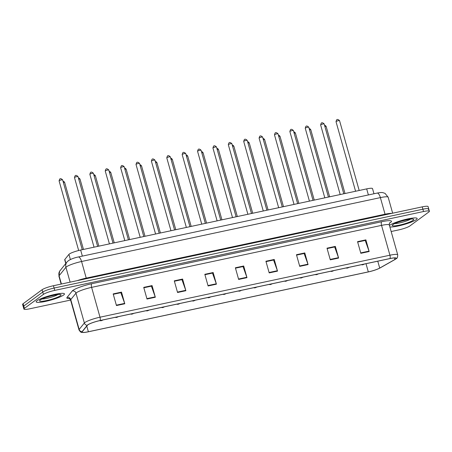 <?xml version="1.0" encoding="UTF-8"?>
<svg xmlns="http://www.w3.org/2000/svg" width="452" height="452" viewBox="0 0 452 452"><rect width="100%" height="100%" fill="white"/><g stroke="black" fill="none" stroke-linecap="round" stroke-linejoin="round"><path stroke-width="0.68" d="M65.772 263.522L64.721 259.793A9.187 1.424 -15.7 0 1 64.839 259.442L68.93 254.386A9.187 1.424 -15.7 0 1 69.32 254.03A9.187 1.424 -15.7 0 1 80.654 250.041L366.679 188.879A9.187 1.424 -15.7 0 1 372.527 188.603L373.973 193.755M36.985 300.716A14.701 2.277 164.3 0 0 36.16 301.846A14.701 2.277 164.3 0 0 48.178 300.783A14.701 2.277 164.3 0 0 63.642 295.015A14.701 2.277 164.3 0 0 64.466 293.89A14.701 2.277 164.3 0 0 52.449 294.947A14.701 2.277 164.3 0 0 36.985 300.716A14.701 2.277 164.3 0 0 36.16 301.846A14.701 2.277 164.3 0 0 48.178 300.783A14.701 2.277 164.3 0 0 63.642 295.015A14.701 2.277 164.3 0 0 64.466 293.89A14.701 2.277 164.3 0 0 52.449 294.947A14.701 2.277 164.3 0 0 36.985 300.716M389.669 225.305A14.701 2.277 164.3 0 0 389.46 225.463A14.701 2.277 164.3 0 1 389.669 225.305A14.701 2.277 164.3 0 1 405.128 219.536A14.701 2.277 164.3 0 1 417.151 218.474A14.701 2.277 164.3 0 0 405.128 219.536A14.701 2.277 164.3 0 0 389.669 225.305M389.878 226.938A14.701 2.277 164.3 0 0 403.286 224.734A14.701 2.277 164.3 0 0 416.326 219.604A14.701 2.277 164.3 0 0 417.151 218.474A14.701 2.277 164.3 0 1 416.326 219.604A14.701 2.277 164.3 0 1 403.286 224.734A14.701 2.277 164.3 0 1 389.878 226.938M87.903 324.841A9.803 1.514 -15.7 0 1 99.988 320.587L389.912 258.595A9.803 1.514 -15.7 0 1 396.144 258.301A9.803 1.514 -15.7 0 1 394.907 259.488L379.708 268.07A9.803 1.514 -15.7 0 1 368.312 271.889L88.377 331.745A9.803 1.514 -15.7 0 1 82.14 332.039A9.803 1.514 -15.7 0 1 82.27 331.672L87.479 325.225A9.803 1.514 -15.7 0 1 87.903 324.841M87.677 324.892A10.046 1.554 164.3 0 0 87.247 325.282L82.038 331.728A10.046 1.554 164.3 0 0 83.643 332.486A10.046 1.554 164.3 0 0 88.298 331.808L368.227 271.951A10.046 1.554 164.3 0 0 379.895 268.042A10.046 1.554 164.3 0 0 379.912 268.036L395.11 259.454A10.046 1.554 164.3 0 0 389.991 258.533L100.067 320.524A10.046 1.554 164.3 0 0 87.677 324.892M391.161 231.52L398.545 229.944A9.187 1.424 164.3 0 0 409.879 225.949L428.886 211.954A9.187 1.424 164.3 0 0 429.4 211.248L428.745 208.92A9.187 1.424 164.3 0 0 422.897 209.197L54.11 288.048A9.187 1.424 164.3 0 0 42.776 292.043L23.77 306.038A9.187 1.424 164.3 0 0 23.255 306.744A9.187 1.424 164.3 0 1 23.77 306.038L42.776 292.043A9.187 1.424 164.3 0 1 54.11 288.048L422.897 209.197A9.187 1.424 164.3 0 1 428.745 208.92A9.187 1.424 164.3 0 1 428.23 209.621M365.888 239.871L365.086 240.458L357.668 242.046L365.216 240.436L369.035 251.126A2.452 0.921 77.9 0 1 369.165 251.527L365.888 239.871L357.555 241.65L360.832 253.306L369.165 251.527M327.124 248.583L334.666 246.967L338.491 257.663A2.452 0.921 77.9 0 1 338.616 258.058L335.339 246.402L327.011 248.182L330.288 259.838L338.616 258.058M327.118 248.577L334.542 246.995L335.339 246.402M296.574 255.114L304.123 253.499L307.942 264.194A2.452 0.921 77.9 0 1 308.072 264.589L304.795 252.934L296.461 254.713L299.738 266.369L308.072 264.589M296.574 255.109L303.993 253.527L304.795 252.934M274.245 259.465L273.449 260.053L266.025 261.64L273.573 260.03L277.398 270.725A2.452 0.921 77.9 0 1 277.522 271.121L274.245 259.465L265.917 261.245L269.189 272.901L277.522 271.121M121.509 292.122L120.712 292.715L113.288 294.297L120.837 292.693L124.662 303.382A2.452 0.921 77.9 0 1 124.786 303.778L121.509 292.122L113.181 293.907L116.452 305.558L124.786 303.778M143.838 287.771L151.386 286.161L155.205 296.851A2.452 0.921 77.9 0 1 155.33 297.246L152.058 285.591L143.725 287.376L147.002 299.026L155.33 297.246M143.838 287.766L151.256 286.184L152.058 285.591M182.602 279.059L181.806 279.652L174.382 281.234L181.93 279.63L185.755 290.32A2.452 0.921 77.9 0 1 185.879 290.715L182.602 279.059L174.274 280.845L177.551 292.495L185.879 290.715M213.152 272.528L212.355 273.121L204.931 274.703L212.48 273.098L216.299 283.788A2.452 0.921 77.9 0 1 216.429 284.184L213.152 272.528L204.818 274.307L208.095 285.963L216.429 284.184M243.701 265.996L242.899 266.59L235.481 268.172L243.023 266.567L246.848 277.257A2.452 0.921 77.9 0 1 246.973 277.652L243.701 265.996L235.368 267.776L238.645 279.432L246.973 277.652M429.4 211.248A9.187 1.424 164.3 0 0 423.552 211.525L54.765 290.382A9.187 1.424 164.3 0 0 43.432 294.371L24.425 308.366A9.187 1.424 164.3 0 0 23.911 309.072A9.187 1.424 164.3 0 0 29.759 308.795L70.608 300.06C69.828 298.766 69.314 298.201 69.083 298.382M428.745 208.92L428.089 206.587A9.187 1.424 164.3 0 0 422.241 206.863L53.455 285.72A9.187 1.424 164.3 0 0 42.121 289.709L23.114 303.704A9.187 1.424 164.3 0 0 22.6 304.411L23.911 309.072M70.376 259.538L68.93 254.386M82.36 256.109L80.654 250.041M65.93 263.324L64.839 259.442M368.386 194.953L366.679 188.879M69.489 298.569A15.317 2.367 -15.7 0 1 67.043 297.41L72.252 290.964A15.317 2.367 -15.7 0 1 91.796 283.715L381.72 221.723A3.062 1.147 -102.1 0 0 381.539 225.373L91.615 287.365A12.255 1.898 164.3 0 0 76.507 292.687A12.255 1.898 164.3 0 0 75.981 293.162L70.772 299.608A12.255 1.898 164.3 0 0 70.608 300.077L78.998 329.909A12.255 1.898 -15.7 0 1 79.156 329.446A3.062 2.955 38.9 0 0 82.038 331.728M381.72 221.723A15.317 2.367 -15.7 0 1 390.601 222.44A15.317 2.367 -15.7 0 1 389.522 223.124L389.5 223.135M389.33 225.006A12.255 1.898 164.3 0 0 381.539 225.373L389.923 255.21A12.255 1.898 -15.7 0 1 397.72 254.838L389.33 225.006C389.325 223.474 389.466 222.729 389.76 222.763L389.607 222.887M67.043 297.41A3.062 2.955 -141.1 0 1 70.772 299.608L79.156 329.446L84.366 322.999A12.255 1.898 -15.7 0 1 84.891 322.519A12.255 1.898 -15.7 0 1 99.999 317.202A3.062 1.147 77.9 0 1 100.067 320.524M87.247 325.282A3.062 2.955 38.9 0 1 84.366 322.999L75.981 293.162A3.062 2.955 -141.1 0 0 72.252 290.964M379.912 268.036L379.912 268.036A3.062 2.559 60.5 0 0 379.917 268.03L395.11 259.454A3.062 2.559 60.5 0 0 395.116 259.448C396.534 257.883 397.545 259.437 397.72 254.838M389.991 258.533A3.062 1.147 -102.1 0 0 389.923 255.21L99.999 317.202L91.615 287.365A3.062 1.147 -102.1 0 1 91.796 283.715M423.552 211.525L422.241 206.863M54.765 290.382L53.455 285.72M43.432 294.371L42.121 289.709M24.425 308.366L23.114 303.704M368.312 271.889L366.007 263.702M379.708 268.07L377.77 261.188M394.907 259.488L394.466 257.928M88.377 331.745L86.784 326.084M246.848 277.257L238.532 279.031M216.299 283.788L207.982 285.568M185.755 290.32L177.438 292.099M155.205 296.851L146.889 298.631M124.662 303.382L116.345 305.162M277.398 270.725L269.081 272.499M307.942 264.194L299.625 265.968M338.491 257.663L330.175 259.437M369.035 251.126L360.719 252.905M86.445 278.664A1.531 0.576 77.9 0 1 86.236 278.104L385.042 214.214L380.375 197.609A6.125 2.294 -102.1 0 0 377.092 193.089C379.793 192.546 381.697 192.394 382.799 192.637L385.025 193.36L388.172 197.242A12.255 1.898 164.3 0 0 380.375 197.609L81.569 261.499A12.255 1.898 164.3 0 0 66.455 266.821A12.255 1.898 164.3 0 0 65.93 267.296L70.111 282.155M77.275 280.624A12.255 1.898 -15.7 0 1 86.236 278.104L81.569 261.499A6.125 2.294 -102.1 0 0 78.286 256.985L377.092 193.089M60.139 270.488A6.125 5.916 38.9 0 0 59.088 275.765A12.255 1.898 164.3 0 0 58.929 276.228L59.63 271.211L66.981 262.019A6.125 5.916 38.9 0 0 65.93 267.296L59.088 275.765L61.41 284.02M385.251 214.773A1.531 0.576 77.9 0 1 385.042 214.214A12.255 1.898 -15.7 0 1 391.692 213.395M59.189 180.71A1.836 0.282 164.3 0 0 59.082 180.851L59.67 179.178C60.206 178.314 61.189 178.54 62.625 179.856A1.836 0.282 164.3 0 0 61.122 179.986A1.836 0.282 164.3 0 0 59.189 180.71M63.02 181.269L63.788 181.41L64.636 182.393A1.836 0.282 164.3 0 0 63.359 182.472M102.242 320.372L100.858 320.671L102.242 320.372M42.115 299.004A9.339 1.446 164.3 0 0 50.212 297.506A9.339 1.446 164.3 0 0 57.901 294.563M60.444 295.698A11.176 1.729 164.3 0 0 53.963 295.179A11.176 1.729 164.3 0 0 40.183 300.032A11.176 1.729 164.3 0 0 46.663 300.552A11.176 1.729 164.3 0 0 60.444 295.698M74.574 177.421A1.836 0.282 164.3 0 0 74.467 177.563L75.055 175.89C75.591 175.026 76.574 175.252 78.01 176.562A1.836 0.282 164.3 0 0 76.507 176.698A1.836 0.282 164.3 0 0 74.574 177.421M89.959 174.127A1.836 0.282 164.3 0 0 89.852 174.269L90.44 172.602C90.976 171.732 91.959 171.958 93.394 173.274A1.836 0.282 164.3 0 0 91.892 173.41A1.836 0.282 164.3 0 0 89.959 174.127M105.344 170.839A1.836 0.282 164.3 0 0 105.237 170.98L105.825 169.308C106.361 168.443 107.344 168.669 108.779 169.986A1.836 0.282 164.3 0 0 107.277 170.121A1.836 0.282 164.3 0 0 105.344 170.839M120.729 167.551A1.836 0.282 164.3 0 0 120.622 167.692L121.209 166.02C121.746 165.155 122.729 165.381 124.164 166.698A1.836 0.282 164.3 0 0 122.661 166.828A1.836 0.282 164.3 0 0 120.729 167.551M78.405 177.981L79.173 178.116L80.021 179.105A1.836 0.282 164.3 0 0 78.744 179.184M117.627 317.084L116.243 317.377L117.627 317.084M93.79 174.687L94.558 174.828L95.406 175.817A1.836 0.282 164.3 0 0 94.129 175.896M133.012 313.795L131.628 314.089L133.012 313.795M109.175 171.398L109.943 171.54L110.791 172.523A1.836 0.282 164.3 0 0 109.514 172.602M148.397 310.501L147.013 310.801L148.397 310.501M394.799 223.593A9.339 1.446 164.3 0 0 402.896 222.096A9.339 1.446 164.3 0 0 410.585 219.152M413.128 220.288A11.176 1.729 164.3 0 0 406.647 219.768A11.176 1.729 164.3 0 0 392.867 224.621A11.176 1.729 164.3 0 0 399.348 225.141A11.176 1.729 164.3 0 0 413.128 220.288M136.114 164.262A1.836 0.282 164.3 0 0 136.007 164.404L136.594 162.731C137.131 161.867 138.114 162.093 139.549 163.409A1.836 0.282 164.3 0 0 138.046 163.539A1.836 0.282 164.3 0 0 136.114 164.262M151.499 160.968A1.836 0.282 164.3 0 0 151.392 161.11L151.979 159.443C152.516 158.573 153.499 158.799 154.934 160.115A1.836 0.282 164.3 0 0 153.431 160.251A1.836 0.282 164.3 0 0 151.499 160.968M166.878 157.68A1.836 0.282 164.3 0 0 166.777 157.821L167.364 156.149C167.901 155.285 168.884 155.511 170.319 156.827A1.836 0.282 164.3 0 0 168.816 156.963A1.836 0.282 164.3 0 0 166.878 157.68M124.56 168.11L125.323 168.251L126.17 169.234A1.836 0.282 164.3 0 0 124.899 169.314M163.782 307.213L162.398 307.513L163.782 307.213M139.945 164.822L140.708 164.957L141.555 165.946A1.836 0.282 164.3 0 0 140.284 166.025M179.167 303.925L177.783 304.224L179.167 303.925M155.33 161.528L156.093 161.669L156.94 162.658A1.836 0.282 164.3 0 0 155.669 162.737M194.552 300.637L193.162 300.93L194.552 300.637M182.263 154.392A1.836 0.282 164.3 0 0 182.162 154.533L182.744 152.861C183.286 151.996 184.269 152.222 185.704 153.539A1.836 0.282 164.3 0 0 184.201 153.669A1.836 0.282 164.3 0 0 182.263 154.392M197.648 151.104A1.836 0.282 164.3 0 0 197.547 151.245L198.129 149.572C198.671 148.708 199.654 148.934 201.083 150.25A1.836 0.282 164.3 0 0 199.586 150.38A1.836 0.282 164.3 0 0 197.648 151.104M213.033 147.815A1.836 0.282 164.3 0 0 212.932 147.951L213.513 146.284C214.056 145.42 215.039 145.64 216.468 146.957A1.836 0.282 164.3 0 0 214.966 147.092A1.836 0.282 164.3 0 0 213.033 147.815M228.418 144.521A1.836 0.282 164.3 0 0 228.316 144.663L228.898 142.99C229.441 142.126 230.424 142.352 231.853 143.668A1.836 0.282 164.3 0 0 230.35 143.804A1.836 0.282 164.3 0 0 228.418 144.521M243.803 141.233A1.836 0.282 164.3 0 0 243.701 141.374L244.283 139.702C244.826 138.837 245.809 139.063 247.238 140.38A1.836 0.282 164.3 0 0 245.735 140.51A1.836 0.282 164.3 0 0 243.803 141.233M170.715 158.24L171.477 158.381L172.325 159.37A1.836 0.282 164.3 0 0 171.054 159.443M209.937 297.348L208.547 297.642L209.937 297.348M186.1 154.951L186.862 155.092L187.71 156.076A1.836 0.282 164.3 0 0 186.439 156.155M225.322 294.054L223.932 294.354L225.322 294.054M201.485 151.663L202.247 151.799L203.095 152.787A1.836 0.282 164.3 0 0 201.824 152.866M240.707 290.766L239.317 291.065L240.707 290.766M216.87 148.375L217.632 148.51L218.48 149.499A1.836 0.282 164.3 0 0 217.209 149.578M256.092 287.478L254.702 287.771L256.092 287.478M232.255 145.081L233.017 145.222L233.865 146.211A1.836 0.282 164.3 0 0 232.594 146.29M271.477 284.189L270.087 284.483L271.477 284.189M259.188 137.945A1.836 0.282 164.3 0 0 259.086 138.086L259.668 136.414C260.211 135.549 261.194 135.775 262.623 137.092A1.836 0.282 164.3 0 0 261.12 137.222A1.836 0.282 164.3 0 0 259.188 137.945M274.573 134.656A1.836 0.282 164.3 0 0 274.471 134.798L275.053 133.125C275.59 132.261 276.579 132.487 278.008 133.798A1.836 0.282 164.3 0 0 276.505 133.933A1.836 0.282 164.3 0 0 274.573 134.656M289.958 131.362A1.836 0.282 164.3 0 0 289.856 131.504L290.438 129.837C290.975 128.967 291.964 129.193 293.393 130.509A1.836 0.282 164.3 0 0 291.89 130.645A1.836 0.282 164.3 0 0 289.958 131.362M305.343 128.074A1.836 0.282 164.3 0 0 305.241 128.215L305.823 126.543C306.36 125.679 307.349 125.905 308.778 127.221A1.836 0.282 164.3 0 0 307.275 127.357A1.836 0.282 164.3 0 0 305.343 128.074M320.728 124.786A1.836 0.282 164.3 0 0 320.626 124.927L321.208 123.255C321.745 122.39 322.734 122.616 324.163 123.933A1.836 0.282 164.3 0 0 322.66 124.063A1.836 0.282 164.3 0 0 320.728 124.786M336.113 121.498A1.836 0.282 164.3 0 0 336.011 121.639L336.593 119.966C337.13 119.102 338.119 119.328 339.548 120.644A1.836 0.282 164.3 0 0 338.045 120.774A1.836 0.282 164.3 0 0 336.113 121.498M247.639 141.792L248.402 141.934L249.25 142.917A1.836 0.282 164.3 0 0 247.978 142.996M286.862 280.895L285.472 281.195L286.862 280.895M263.024 138.504L263.787 138.645L264.635 139.628A1.836 0.282 164.3 0 0 263.363 139.708M302.247 277.607L300.857 277.907L302.247 277.607M278.409 135.216L279.172 135.351L280.02 136.34A1.836 0.282 164.3 0 0 278.748 136.419M317.632 274.319L316.242 274.613L317.632 274.319M293.794 131.922L294.557 132.063L295.405 133.052A1.836 0.282 164.3 0 0 294.133 133.131M333.017 271.03L331.627 271.324L333.017 271.03M309.179 128.634L309.942 128.775L310.79 129.758A1.836 0.282 164.3 0 0 309.513 129.837M348.402 267.737L347.012 268.036L348.402 267.737M324.564 125.345L325.327 125.486L326.174 126.47A1.836 0.282 164.3 0 0 324.898 126.549M363.787 264.448L362.397 264.748L363.787 264.448M83.643 332.486C81.609 331.904 81.513 333.717 78.998 329.909M66.981 262.019L68.376 260.702C71.02 259.036 74.32 257.793 78.286 256.985M58.929 276.228L61.133 284.076M388.172 197.242L392.652 213.191M59.082 180.851L78.665 250.51M62.625 179.856L82.253 249.696M64.636 182.393L83.479 249.436M102.971 319.948L101.078 320.773L99.711 320.649M40.663 299.84L40.782 299.766C42.618 297.489 61.726 293.308 59.641 294.546L59.381 294.416M74.467 177.563L94.039 247.176M78.01 176.562L97.638 246.408M89.852 174.269L109.424 243.888M93.394 173.274L113.023 243.119M105.237 170.98L124.808 240.6M108.779 169.986L128.408 239.831M120.622 167.692L140.193 237.311M124.164 166.698L143.792 236.537M80.021 179.105L98.864 246.148M118.356 316.66L116.463 317.485L115.096 317.355M95.406 175.817L114.249 242.854M133.741 313.366L131.848 314.191L130.481 314.067M110.791 172.523L129.634 239.566M149.126 310.078L147.233 310.903L145.866 310.778M393.347 224.429L393.466 224.35C395.302 222.079 414.405 217.898 412.32 219.135L412.066 219.005M136.007 164.404L155.578 234.017M139.549 163.409L159.177 233.249M151.392 161.11L170.963 230.729M154.934 160.115L174.562 229.961M166.777 157.821L186.348 227.441M170.319 156.827L189.947 226.672M126.17 169.234L145.019 236.277M164.511 306.789L162.618 307.614L161.251 307.484M141.555 165.946L160.403 232.989M179.896 303.501L178.003 304.326L176.636 304.196M156.94 162.658L175.788 229.701M195.281 300.213L193.388 301.038L192.021 300.908M182.162 154.533L201.733 224.152M185.704 153.539L205.332 223.378M197.547 151.245L217.118 220.858M201.083 150.25L220.717 220.09M212.932 147.951L232.503 217.57M216.468 146.957L236.102 216.802M228.316 144.663L247.888 214.282M231.853 143.668L251.487 213.513M243.701 141.374L263.273 210.994M247.238 140.38L266.872 210.22M172.325 159.37L191.173 226.407M210.666 296.919L208.773 297.744L207.406 297.619M187.71 156.076L206.558 223.118M226.051 293.63L224.158 294.455L222.791 294.331M203.095 152.787L221.943 219.83M241.436 290.342L239.543 291.167L238.176 291.037M218.48 149.499L237.328 216.542M256.821 287.054L254.928 287.879L253.561 287.749M233.865 146.211L252.713 213.248M272.206 283.76L270.313 284.585L268.94 284.461M259.086 138.086L278.658 207.705M262.623 137.092L282.257 206.931M274.471 134.798L294.037 204.411M278.008 133.798L297.642 203.643M289.856 131.504L309.422 201.123M293.393 130.509L313.027 200.355M305.241 128.215L324.807 197.835M308.778 127.221L328.412 197.066M320.626 124.927L340.192 194.546M324.163 123.933L343.797 193.772M336.011 121.639L355.577 191.252M339.548 120.644L359.182 190.484M249.25 142.917L268.098 209.96M287.591 280.472L285.698 281.297L284.325 281.172M264.635 139.628L283.483 206.671M302.976 277.183L301.083 278.008L299.71 277.878M280.02 136.34L298.862 203.383M318.361 273.895L316.468 274.72L315.095 274.59M295.405 133.052L314.247 200.089M333.745 270.601L331.853 271.426L330.48 271.302M310.79 129.758L329.632 196.801M349.13 267.313L347.238 268.138L345.865 268.013M326.174 126.47L345.017 193.512M364.515 264.024L362.623 264.849L361.25 264.719"/></g></svg>
